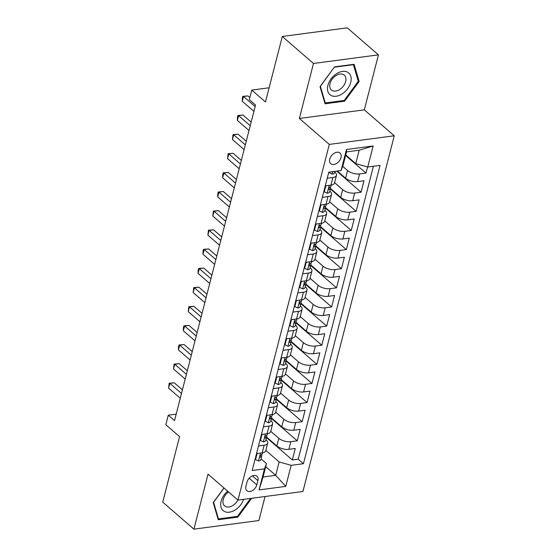 <?xml version="1.0" encoding="UTF-8"?>
<svg xmlns="http://www.w3.org/2000/svg" width="557" height="557" viewBox="0 0 557 557"><rect width="100%" height="100%" fill="white"/><g stroke="black" fill="none" stroke-linecap="round" stroke-linejoin="round"><path stroke-width="0.84" d="M329.765 159.114A7.067 4.7 130.9 0 0 330.754 163.709A7.067 4.7 130.9 0 0 336.491 163.507A7.067 4.7 130.9 0 0 341.002 157.624A7.067 4.7 130.9 0 0 340.007 153.022A7.067 4.7 130.9 0 0 334.277 153.224A7.067 4.7 130.9 0 0 329.765 159.114M378.447 54.864L347.262 27.85L282.302 36.463L313.487 63.477L299.367 118.46L329.305 144.395L394.259 135.783L364.327 109.847L378.447 54.864L313.487 63.477M329.305 144.395L237.971 500.102L302.931 491.49L394.259 135.783M237.971 500.102L208.04 474.167L193.92 529.15L258.88 520.537L265.048 496.51M193.92 529.15L162.741 502.136L179.556 436.632L165.833 424.747L168.291 415.188L174.529 420.591L255.545 105.043L249.306 99.64L251.764 90.081L265.487 101.966L282.302 36.463M266.629 437.078L276.857 445.934A8.835 3.962 14.4 0 0 288.867 449.325L295.273 448.476L292.328 459.95L266.504 437.572M270.744 431.292L278.82 438.289A8.835 3.962 14.4 0 0 290.831 441.68L297.243 440.824L271.412 418.453M297.243 440.824L300.188 429.35L293.776 430.206A8.835 3.962 14.4 0 1 281.765 426.808L271.538 417.952M276.453 398.826L286.674 407.689A8.835 3.962 14.4 0 0 298.691 411.08L305.097 410.231L302.152 421.705L276.321 399.327M281.362 379.707L291.59 388.563A8.835 3.962 14.4 0 0 303.6 391.954L310.005 391.105L307.06 402.579L281.236 380.201M286.27 360.581L296.498 369.437A8.835 3.962 14.4 0 0 308.508 372.828L314.914 371.979L311.969 383.453L286.145 361.082M291.179 341.455L301.407 350.318A8.835 3.962 14.4 0 0 313.417 353.709L319.829 352.86L316.884 364.334L291.053 341.956M296.094 322.336L306.315 331.192A8.835 3.962 14.4 0 0 318.332 334.583L324.738 333.734L321.793 345.208L295.962 322.83M301.003 303.21L311.231 312.066A8.835 3.962 14.4 0 0 323.241 315.457L329.647 314.608L326.701 326.082L300.877 303.704M305.911 284.084L316.139 292.94A8.835 3.962 14.4 0 0 328.15 296.331L334.555 295.482L331.61 306.956L305.786 284.585M310.82 264.958L321.048 273.821A8.835 3.962 14.4 0 0 333.058 277.212L339.471 276.363L336.519 287.837L310.695 265.459M315.735 245.839L325.956 254.695A8.835 3.962 14.4 0 0 337.967 258.086L344.379 257.237L341.434 268.711L315.603 246.333M320.644 226.713L330.872 235.569A8.835 3.962 14.4 0 0 342.882 238.96L349.288 238.111L346.343 249.585L320.512 227.214M325.553 207.587L335.78 216.45A8.835 3.962 14.4 0 0 347.791 219.841L354.196 218.992L351.251 230.466L325.427 208.088M330.461 188.461L340.689 197.324A8.835 3.962 14.4 0 0 352.699 200.715L359.112 199.866L356.16 211.34L330.336 188.962M337.333 171.041L345.598 178.198A8.835 3.962 14.4 0 0 357.608 181.589L364.02 180.74L361.075 192.214L336.727 171.117M327.231 178.233L332.891 177.481A8.835 3.962 -165.6 0 0 336.456 175.358A8.835 3.962 -165.6 0 0 334.924 172.224L334.687 172.022M322.322 197.352L327.976 196.607A8.835 3.962 -165.6 0 0 331.547 194.477A8.835 3.962 -165.6 0 0 330.016 191.35L329.772 191.142M317.406 216.478L323.067 215.726A8.835 3.962 -165.6 0 0 326.639 213.603A8.835 3.962 -165.6 0 0 325.1 210.476L324.863 210.268M312.498 235.604L318.158 234.852A8.835 3.962 -165.6 0 0 321.73 232.729A8.835 3.962 -165.6 0 0 320.191 229.595L319.955 229.393M307.589 254.723L313.25 253.978A8.835 3.962 -165.6 0 0 316.815 251.848A8.835 3.962 -165.6 0 0 315.283 248.721L315.046 248.519M302.681 273.849L308.341 273.097A8.835 3.962 -165.6 0 0 311.906 270.974A8.835 3.962 -165.6 0 0 310.374 267.847L310.138 267.639M297.765 292.975L303.426 292.223A8.835 3.962 -165.6 0 0 306.998 290.1A8.835 3.962 -165.6 0 0 305.459 286.973L305.222 286.764M292.857 312.101L298.517 311.349A8.835 3.962 -165.6 0 0 302.089 309.226A8.835 3.962 -165.6 0 0 300.55 306.092L300.314 305.89M287.948 331.22L293.609 330.475A8.835 3.962 -165.6 0 0 297.173 328.345A8.835 3.962 -165.6 0 0 295.642 325.218L295.405 325.01M283.04 350.346L288.7 349.594A8.835 3.962 -165.6 0 0 292.265 347.471A8.835 3.962 -165.6 0 0 290.733 344.344L290.496 344.135M278.124 369.472L283.785 368.72A8.835 3.962 -165.6 0 0 287.356 366.597A8.835 3.962 -165.6 0 0 285.818 363.463L285.581 363.261M273.215 388.598L278.876 387.846A8.835 3.962 -165.6 0 0 282.448 385.716A8.835 3.962 -165.6 0 0 280.909 382.589L280.672 382.387M268.307 407.717L273.967 406.965A8.835 3.962 -165.6 0 0 277.532 404.842A8.835 3.962 -165.6 0 0 276 401.715L275.764 401.506M263.398 426.843L269.059 426.091A8.835 3.962 -165.6 0 0 272.624 423.968A8.835 3.962 -165.6 0 0 271.092 420.841L270.855 420.632M256.812 484.862L257.891 480.649A6.844 4.553 130.9 0 0 256.93 476.2A6.844 4.553 130.9 0 0 251.374 476.395A6.844 4.553 130.9 0 0 247.009 482.097L245.922 486.303A6.844 4.553 130.9 0 0 246.883 490.752A6.844 4.553 130.9 0 0 252.439 490.557A6.844 4.553 130.9 0 0 256.812 484.862L249.153 478.226M345.758 154.957L355.749 163.612L359.188 150.23L346.545 151.901L343.105 165.29L341.072 170.546L328.783 172.176L252.182 470.512L264.478 468.876L266.511 463.626L261.031 458.884M341.072 170.546L346.475 149.506L373.162 145.969L367.759 167.003L380.048 165.373L303.447 463.709L291.158 465.339L285.762 486.379L259.075 489.916L264.478 468.876M342.701 166.341L347.561 170.546L345.598 178.198M334.576 182.675L342.652 189.672L340.689 197.324M329.667 201.801L337.744 208.798L335.78 216.45M324.759 220.927L332.835 227.924L330.872 235.569M319.85 240.046L327.92 247.043L325.956 254.695M314.935 259.172L323.011 266.169L321.048 273.821M310.026 278.298L318.103 285.295L316.139 292.94M305.118 297.424L313.194 304.414L311.231 312.066M300.209 316.543L308.279 323.54L306.315 331.192M295.294 335.669L303.37 342.666L301.407 350.318M290.385 354.795L298.461 361.792L296.498 369.437M285.476 373.921L293.553 380.911L291.59 388.563M280.568 393.04L288.637 400.037L286.674 407.689M275.652 412.166L283.729 419.163L281.765 426.808M258.483 445.969L264.143 445.217A8.835 3.962 14.4 0 0 267.715 443.094A8.835 3.962 14.4 0 0 266.176 439.96L265.94 439.758M292.328 459.95L298.211 459.17L373.42 166.251M347.561 170.546A8.835 3.962 -165.6 0 0 359.578 173.937L365.984 173.088L367.557 166.947M361.075 192.214L354.663 193.063A8.835 3.962 -165.6 0 1 342.652 189.672M356.16 211.34L349.754 212.189A8.835 3.962 -165.6 0 1 337.744 208.798M351.251 230.466L344.846 231.315A8.835 3.962 -165.6 0 1 332.835 227.924M346.343 249.585L339.937 250.434A8.835 3.962 -165.6 0 1 327.92 247.043M341.434 268.711L335.022 269.56A8.835 3.962 -165.6 0 1 323.011 266.169M336.519 287.837L330.113 288.686A8.835 3.962 -165.6 0 1 318.103 285.295M331.61 306.956L325.204 307.812A8.835 3.962 -165.6 0 1 313.194 304.414M326.701 326.082L320.296 326.931A8.835 3.962 -165.6 0 1 308.279 323.54M321.793 345.208L315.38 346.057A8.835 3.962 -165.6 0 1 303.37 342.666M316.884 364.334L310.472 365.183A8.835 3.962 -165.6 0 1 298.461 361.792M311.969 383.453L305.563 384.302A8.835 3.962 -165.6 0 1 293.553 380.911M307.06 402.579L300.655 403.428A8.835 3.962 -165.6 0 1 288.637 400.037M302.152 421.705L295.739 422.554A8.835 3.962 -165.6 0 1 283.729 419.163M256.519 453.614L262.18 452.869A8.835 3.962 14.4 0 0 265.752 450.738L267.715 443.094M261.435 434.495L267.095 433.743A8.835 3.962 14.4 0 0 270.66 431.619L272.624 423.968M266.343 415.369L272.004 414.617A8.835 3.962 14.4 0 0 275.569 412.493L277.532 404.842M271.252 396.243L276.913 395.491A8.835 3.962 14.4 0 0 280.484 393.367L282.448 385.716M276.161 377.117L281.821 376.372A8.835 3.962 14.4 0 0 285.393 374.241L287.356 366.597M281.076 357.998L286.73 357.246A8.835 3.962 14.4 0 0 290.301 355.122L292.265 347.471M285.985 338.872L291.645 338.12A8.835 3.962 14.4 0 0 295.21 335.996L297.173 328.345M290.893 319.746L296.554 319.001A8.835 3.962 14.4 0 0 300.126 316.87L302.089 309.226M295.802 300.627L301.462 299.875A8.835 3.962 14.4 0 0 305.034 297.751L306.998 290.1M300.717 281.501L306.371 280.749A8.835 3.962 14.4 0 0 309.943 278.625L311.906 270.974M305.626 262.375L311.286 261.623A8.835 3.962 14.4 0 0 314.851 259.499L316.815 251.848M310.534 243.249L316.195 242.504A8.835 3.962 14.4 0 0 319.76 240.373L321.73 232.729M315.443 224.13L321.104 223.378A8.835 3.962 14.4 0 0 324.675 221.254L326.639 213.603M320.352 205.004L326.012 204.252A8.835 3.962 14.4 0 0 329.584 202.128L331.547 194.477M325.267 185.878L330.928 185.126A8.835 3.962 14.4 0 0 334.492 183.002L336.456 175.358M266.511 463.626L263.071 477.015L275.708 475.337L279.148 461.948L291.158 465.339M265.724 466.682L275.708 475.337L285.762 486.379M265.835 450.411L279.148 461.948M269.128 87.776L251.764 90.081M176.186 414.143L168.291 415.188M298.211 459.17L303.447 463.709M365.984 173.088L345.632 155.459M367.759 167.003L355.749 163.612M263.071 477.015L259.075 489.916M346.475 149.506L346.545 151.901M373.162 145.969L359.188 150.23M223.963 487.967L213.22 502.574L218.26 519.73L237.825 517.14L251.687 498.285M299.367 118.46L364.327 109.847M334.534 66.875L320.017 86.627L325.058 103.783L344.623 101.193L359.147 81.44L354.099 64.285L334.534 66.875M237.024 516.443L237.825 517.14M358.047 80.487L359.147 81.44M343.822 100.497L344.623 101.193M257.626 453.468L257.021 453.83L255.545 459.567L258.566 461.015A5.855 2.625 14.4 0 0 260.843 459.616L261.776 455.981A5.855 2.625 14.4 0 0 261.748 455.264L261.553 454.63M182.418 389.865L174.237 382.784L169.85 383.369L181.491 393.458M168.625 388.145L169.175 383.223L169.85 383.369L168.625 388.145L180.266 398.234M262.591 452.799L262.368 453.69A5.855 2.625 -165.6 0 1 261.254 454.777C259.91 455.898 259.708 456.663 260.662 457.074A5.855 2.625 14.4 0 0 261.776 455.981M260.196 457.019L260.662 457.074L260.008 456.503M169.175 383.223L174.237 382.784M255.092 459.177L255.545 459.567M227.681 491.183A14.357 9.546 130.9 0 0 221.122 501.279A14.357 9.546 130.9 0 0 228.843 512.252A14.357 9.546 130.9 0 0 243.618 499.351M228.572 491.956A9.831 6.531 130.9 0 0 223.246 499.525A9.831 6.531 130.9 0 0 224.624 505.916A9.831 6.531 130.9 0 0 237.874 500.019M250.629 498.424L237.421 516.388L218.462 518.901L213.582 502.282L224.046 488.036M217.871 518.386L218.462 518.901M330.858 95.338A14.357 9.546 130.9 0 0 347.617 88.723A14.357 9.546 130.9 0 0 347.798 72.299A14.357 9.546 130.9 0 0 331.046 78.913A14.357 9.546 130.9 0 0 330.858 95.338M332.056 90.429A9.831 6.531 130.9 0 0 343.168 86.363A9.831 6.531 130.9 0 0 344.289 75.111A9.831 6.531 130.9 0 0 343.655 74.652A9.831 6.531 130.9 0 0 332.543 78.711A9.831 6.531 130.9 0 0 331.422 89.969A9.831 6.531 130.9 0 0 332.056 90.429M334.444 67.195L353.403 64.682L358.283 81.301L344.219 100.441L325.26 102.954L320.379 86.328L334.36 67.119M324.661 102.439L325.26 102.954M262.535 434.349L261.929 434.704L260.46 440.441L263.475 441.889A5.855 2.625 14.4 0 0 265.752 440.49L266.685 436.862A5.855 2.625 14.4 0 0 266.657 436.138L266.462 435.504M187.326 370.746L179.145 363.658L174.759 364.243L186.407 374.332M173.533 369.019L174.083 364.097L174.759 364.243L173.533 369.019L185.175 379.108M267.506 433.68L267.276 434.564A5.855 2.625 -165.6 0 1 266.162 435.651C264.819 436.772 264.624 437.537 265.571 437.948A5.855 2.625 14.4 0 0 266.685 436.862M265.111 437.893L265.571 437.948L264.916 437.377M174.083 364.097L179.145 363.658M260.008 440.051L260.46 440.441M267.444 415.223L266.838 415.585L265.369 421.322L268.383 422.763A5.855 2.625 14.4 0 0 270.667 421.371L271.6 417.736A5.855 2.625 14.4 0 0 271.565 417.012L271.377 416.378M192.235 351.62L184.061 344.532L179.667 345.117L191.316 355.206M178.442 349.9L178.505 346.886L178.999 344.971L179.667 345.117L178.442 349.9L190.09 359.989M272.415 414.554L272.185 415.438A5.855 2.625 -165.6 0 1 271.071 416.532C269.727 417.646 269.532 418.411 270.486 418.822A5.855 2.625 14.4 0 0 271.6 417.736M270.02 418.773L270.486 418.822L269.825 418.251M178.999 344.971L184.061 344.532M264.916 420.925L265.369 421.322M272.352 396.097L271.753 396.459L270.277 402.196L273.299 403.644A5.855 2.625 14.4 0 0 275.576 402.245L276.509 398.61A5.855 2.625 14.4 0 0 276.481 397.893L276.286 397.259M197.143 332.494L188.969 325.413L184.583 325.991L196.224 336.08M183.35 330.774L183.413 327.76L183.907 325.852L184.583 325.991L183.35 330.774L194.999 340.863M277.323 395.428L277.094 396.319A5.855 2.625 -165.6 0 1 275.98 397.406C274.636 398.527 274.441 399.292 275.395 399.696A5.855 2.625 14.4 0 0 276.509 398.61M274.928 399.648L275.395 399.696L274.733 399.132M183.907 325.852L188.969 325.413M269.825 401.806L270.277 402.196M277.268 376.971L276.662 377.333L275.186 383.07L278.208 384.518A5.855 2.625 14.4 0 0 280.484 383.119L281.417 379.484A5.855 2.625 14.4 0 0 281.389 378.767L281.194 378.133M202.059 313.375L193.878 306.287L189.491 306.872L201.133 316.961M188.259 311.648L188.816 306.726L189.491 306.872L188.259 311.648L199.907 321.737M282.232 376.309L282.009 377.193A5.855 2.625 -165.6 0 1 280.895 378.28C279.544 379.401 279.349 380.166 280.303 380.577A5.855 2.625 14.4 0 0 281.417 379.484M279.837 380.522L280.303 380.577L279.649 380.006M188.816 306.726L193.878 306.287M274.733 382.68L275.186 383.07M282.176 357.852L281.57 358.207L280.094 363.944L283.116 365.392A5.855 2.625 14.4 0 0 285.393 364L286.326 360.365A5.855 2.625 14.4 0 0 286.298 359.641L286.103 359.007M206.967 294.249L198.786 287.161L194.4 287.746L206.048 297.835M193.175 292.529L193.725 287.6L194.4 287.746L193.175 292.529L204.816 302.618M287.147 357.183L286.918 358.067A5.855 2.625 -165.6 0 1 285.804 359.154C284.46 360.275 284.265 361.04 285.212 361.451A5.855 2.625 14.4 0 0 286.326 360.365M284.745 361.402L285.212 361.451L284.557 360.88M193.725 287.6L198.786 287.161M279.649 363.554L280.094 363.944M287.085 338.726L286.479 339.088L285.01 344.825L288.025 346.266A5.855 2.625 14.4 0 0 290.301 344.874L291.234 341.239A5.855 2.625 14.4 0 0 291.207 340.515L291.019 339.881M211.876 275.123L203.702 268.042L199.309 268.62L210.957 278.709M198.083 273.403L198.146 270.389L198.64 268.474L199.309 268.62L198.083 273.403L209.731 283.492M292.056 338.057L291.826 338.941A5.855 2.625 -165.6 0 1 290.712 340.035C289.368 341.156 289.174 341.914 290.12 342.325A5.855 2.625 14.4 0 0 291.234 341.239M289.661 342.277L290.12 342.325L289.466 341.761M198.64 268.474L203.702 268.042M284.557 344.428L285.01 344.825M291.993 319.6L291.395 319.962L289.918 325.699L292.94 327.147A5.855 2.625 14.4 0 0 295.217 325.748L296.15 322.113A5.855 2.625 14.4 0 0 296.122 321.396L295.927 320.762M216.784 255.997L208.61 248.916L204.224 249.494L215.865 259.59M202.992 254.277L203.054 251.263L203.549 249.355L204.224 249.494L202.992 254.277L214.64 264.366M296.965 318.931L296.735 319.822A5.855 2.625 -165.6 0 1 295.621 320.909C294.277 322.03 294.082 322.795 295.036 323.206A5.855 2.625 14.4 0 0 296.15 322.113M294.569 323.151L295.036 323.206L294.375 322.635M203.549 249.355L208.61 248.916M289.466 325.309L289.918 325.699M296.909 300.481L296.303 300.836L294.827 306.573L297.849 308.021A5.855 2.625 14.4 0 0 300.126 306.622L301.058 302.994A5.855 2.625 14.4 0 0 301.031 302.27L300.836 301.636M221.7 236.878L213.519 229.79L209.133 230.375L220.774 240.464M207.9 235.151L208.457 230.229L209.133 230.375L207.9 235.151L219.549 245.24M301.873 299.812L301.65 300.696A5.855 2.625 -165.6 0 1 300.536 301.783C299.186 302.904 298.991 303.669 299.945 304.08A5.855 2.625 14.4 0 0 301.058 302.994M299.478 304.025L299.945 304.08L299.29 303.509M208.457 230.229L213.519 229.79M294.375 306.183L294.827 306.573M301.817 281.355L301.212 281.71L299.736 287.447L302.757 288.895A5.855 2.625 14.4 0 0 305.034 287.503L305.967 283.868A5.855 2.625 14.4 0 0 305.939 283.144L305.744 282.51M226.608 217.752L218.428 210.664L214.041 211.249L225.689 221.338M212.816 216.032L213.366 211.103L214.041 211.249L212.816 216.032L224.457 226.121M306.782 280.686L306.559 281.57A5.855 2.625 -165.6 0 1 305.445 282.664C304.101 283.778 303.899 284.543 304.853 284.954A5.855 2.625 14.4 0 0 305.967 283.868M304.387 284.906L304.853 284.954L304.199 284.383M213.366 211.103L218.428 210.664M299.29 287.057L299.736 287.447M306.726 262.229L306.12 262.591L304.651 268.328L307.666 269.769A5.855 2.625 14.4 0 0 309.943 268.377L310.876 264.742A5.855 2.625 14.4 0 0 310.848 264.025L310.66 263.391M231.517 198.626L223.343 191.545L218.95 192.123L230.598 202.212M217.724 196.906L217.787 193.892L218.281 191.977L218.95 192.123L217.724 196.906L229.366 206.995M311.697 261.56L311.467 262.451A5.855 2.625 -165.6 0 1 310.353 263.538C309.01 264.659 308.815 265.424 309.762 265.828A5.855 2.625 14.4 0 0 310.876 264.742M309.302 265.78L309.762 265.828L309.107 265.264M218.281 191.977L223.343 191.545M304.199 267.938L304.651 268.328M311.635 243.103L311.029 243.465L309.56 249.202L312.581 250.65A5.855 2.625 14.4 0 0 314.858 249.251L315.791 245.616A5.855 2.625 14.4 0 0 315.763 244.899L315.568 244.265M236.426 179.5L228.252 172.419L223.858 173.004L235.507 183.093M222.633 177.78L222.696 174.766L223.19 172.858L223.858 173.004L222.633 177.78L234.281 187.869M316.606 242.441L316.376 243.325A5.855 2.625 -165.6 0 1 315.262 244.412C313.918 245.533 313.723 246.298 314.677 246.709A5.855 2.625 14.4 0 0 315.791 245.616M314.211 246.654L314.677 246.709L314.016 246.138M223.19 172.858L228.252 172.419M309.107 248.812L309.56 249.202M316.543 223.984L315.944 224.339L314.468 230.076L317.49 231.524A5.855 2.625 14.4 0 0 319.767 230.132L320.7 226.497A5.855 2.625 14.4 0 0 320.672 225.773L320.477 225.139M241.341 160.381L233.16 153.293L228.774 153.878L240.415 163.967M227.541 158.661L228.098 153.732L228.774 153.878L227.541 158.661L239.19 168.75M321.514 223.315L321.292 224.199A5.855 2.625 -165.6 0 1 320.178 225.286C318.827 226.407 318.632 227.172 319.586 227.583A5.855 2.625 14.4 0 0 320.7 226.497M319.119 227.528L319.586 227.583L318.931 227.012M228.098 153.732L233.16 153.293M314.016 229.686L314.468 230.076M321.459 204.858L320.853 205.22L319.377 210.957L322.399 212.398A5.855 2.625 14.4 0 0 324.675 211.006L325.608 207.371A5.855 2.625 14.4 0 0 325.58 206.647L325.385 206.013M246.25 141.255L238.069 134.174L233.682 134.752L245.324 144.841M232.457 139.535L233.007 134.606L233.682 134.752L232.457 139.535L244.098 149.624M326.423 204.189L326.2 205.073A5.855 2.625 -165.6 0 1 325.086 206.167C323.742 207.288 323.54 208.046 324.494 208.457A5.855 2.625 14.4 0 0 325.608 207.371M324.028 208.409L324.494 208.457L323.84 207.893M233.007 134.606L238.069 134.174M318.924 210.56L319.377 210.957M326.367 185.732L325.761 186.094L324.292 191.831L327.307 193.279A5.855 2.625 14.4 0 0 329.584 191.88L330.517 188.245A5.855 2.625 14.4 0 0 330.489 187.528L330.301 186.894M251.158 122.129L242.984 115.048L238.591 115.626L250.239 125.715M237.366 120.409L237.428 117.395L237.923 115.487L238.591 115.626L237.366 120.409L249.007 130.498M331.338 185.063L331.109 185.954A5.855 2.625 -165.6 0 1 329.995 187.041C328.651 188.162 328.456 188.927 329.403 189.338A5.855 2.625 14.4 0 0 330.517 188.245M328.943 189.283L329.403 189.338L328.748 188.767M237.923 115.487L242.984 115.048M323.84 191.441L324.292 191.831M329.354 172.099L329.201 172.705L332.223 174.153A5.855 2.625 14.4 0 0 334.499 172.754L334.854 171.368M249.835 97.607L247.893 95.922L243.5 96.507L255.148 106.596M242.274 101.283L242.337 98.276L242.831 96.361L243.5 96.507L242.274 101.283L253.922 111.372M242.831 96.361L247.893 95.922M328.748 172.315L329.201 172.705M278.82 438.289L276.857 445.934M290.831 441.68L288.867 449.325M359.578 173.937L357.608 181.589M354.663 193.063L352.699 200.715M349.754 212.189L347.791 219.841M344.846 231.315L342.882 238.96M339.937 250.434L337.967 258.086M335.022 269.56L333.058 277.212M330.113 288.686L328.15 296.331M325.204 307.812L323.241 315.457M320.296 326.931L318.332 334.583M315.38 346.057L313.417 353.709M310.472 365.183L308.508 372.828M305.563 384.302L303.6 391.954M300.655 403.428L298.691 411.08M295.739 422.554L293.776 430.206M264.143 445.217L262.18 452.869M269.059 426.091L267.095 433.743M273.967 406.965L272.004 414.617M278.876 387.846L276.913 395.491M283.785 368.72L281.821 376.372M288.7 349.594L286.73 357.246M293.609 330.475L291.645 338.12M298.517 311.349L296.554 319.001M303.426 292.223L301.462 299.875M308.341 273.097L306.371 280.749M313.25 253.978L311.286 261.623M318.158 234.852L316.195 242.504M323.067 215.726L321.104 223.378M327.976 196.607L326.012 204.252M332.891 177.481L330.928 185.126M252.384 475.88L257.891 480.649M260.516 453.085L258.49 460.98M265.424 433.966L263.398 441.854M270.34 414.84L268.314 422.728M275.249 395.714L273.222 403.602M280.157 376.588L278.131 384.483M285.066 357.469L283.04 365.357M289.981 338.343L287.955 346.231M294.89 319.217L292.864 327.112M299.798 300.098L297.772 307.986M304.707 280.972L302.681 288.86M309.622 261.846L307.596 269.734M314.531 242.72L312.505 250.615M319.44 223.601L317.413 231.489M324.348 204.475L322.322 212.363M329.264 185.349L327.238 193.237M332.78 171.647L332.146 174.118"/></g></svg>
